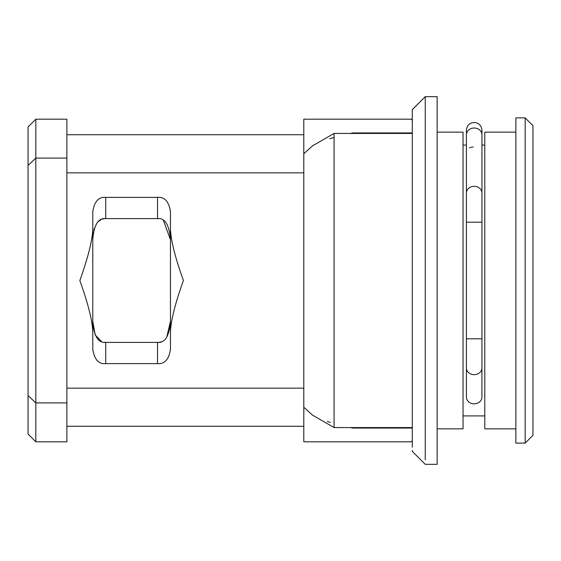 <?xml version="1.0" encoding="UTF-8"?>
<svg xmlns="http://www.w3.org/2000/svg" width="561" height="561" viewBox="0 0 561 561"><rect width="100%" height="100%" fill="white"/><g stroke="black" fill="none" stroke-linecap="round" stroke-linejoin="round"><path stroke-width="0.84" d="M412.293 447.138L412.293 109.612L425.238 96.667L425.238 459.761M412.293 109.676L425.238 96.667L425.238 101.239L425.238 96.667L437.145 96.667L437.145 464.333L425.238 464.333L412.293 451.388L425.238 464.333M412.293 451.325L412.293 450.322M334.075 423.534L334.075 420.371M334.075 137.466L329.812 138.742M327.329 421.451L330.254 422.398M412.293 133.434L334.075 133.434L334.075 427.566L312.484 415.098L303.803 407.237L303.803 119.191L411.255 119.191L412.293 120.229L411.255 119.191M411.255 441.809L412.293 440.771L411.255 441.809L303.803 441.809L303.803 407.237M412.293 428.064L352.778 428.064L350.316 427.566M350.316 133.434L352.778 132.936L412.293 132.936M412.293 450.329L412.293 451.388M303.803 153.763L312.484 145.902L334.075 133.434M425.238 427.826L425.238 404.004M425.238 156.996L425.238 133.174M425.238 101.239L425.238 96.667M437.145 428.863L463.042 428.863L463.042 132.137L437.145 132.137M484.788 145.082L481.941 145.082M466.408 145.082L463.042 145.082M484.788 415.918L463.042 415.918M466.422 155.081L466.457 154.044M469.494 147.816L470.118 147.557M470.805 147.347L471.556 147.178M472.376 147.059L473.253 146.982M481.794 152.83L481.836 153.279M466.408 389.86L466.443 397.777A7.77 6.725 180 0 0 474.171 403.829A7.77 6.725 180 0 0 481.906 397.777L481.941 367.953A7.77 6.725 180 0 1 474.171 374.678A7.77 6.725 180 0 1 466.408 367.953L466.408 389.86M466.408 156.659L466.408 193.047A7.77 6.725 180 0 1 474.171 186.322A7.77 6.725 180 0 1 481.941 193.047L481.941 134.745A7.77 6.725 180 0 0 474.171 128.02A7.77 6.725 180 0 0 466.408 134.745L466.408 156.996M481.941 338.802L481.941 222.198L466.408 222.198L466.408 338.802L481.941 338.802L481.941 367.953M515.861 428.863L484.788 428.863L484.788 132.137L515.861 132.137M515.861 443.106L515.861 117.894L525.18 117.894L525.18 443.106L515.861 443.106M525.18 117.894L532.95 125.664L532.95 435.336L525.18 443.106M35.82 162.438L35.82 186.61M28.05 141.456L28.05 170.817M28.05 177.711L28.05 184.246M28.05 165.467L28.05 126.961L35.82 119.191L35.82 441.809L28.05 434.039L28.05 165.467L35.82 158.097L66.892 158.097L66.892 119.191L35.82 119.191M28.05 383.289L28.05 376.754M28.05 370.211L28.05 353.949M28.05 331.881L28.05 229.119M28.05 198.692L28.05 190.789M28.05 390.183L28.05 419.544M35.82 441.809L66.892 441.809L66.892 158.097M163.398 220.424L170.46 239.708C169.31 224.87 164.997 217.843 157.515 218.615L105.727 218.615C98.245 217.843 93.932 224.87 92.782 239.708L92.782 211.637C94.395 201.462 98.708 196.708 105.727 197.388L157.515 197.388C164.534 196.708 168.847 201.462 170.46 211.637L170.46 227.878C170.537 239.105 174.85 256.643 183.405 280.5C174.85 304.357 170.537 321.895 170.46 333.122L170.46 349.363C168.847 359.538 164.534 364.292 157.515 363.612L157.515 342.385C164.997 343.164 169.31 336.13 170.46 321.292L166.757 337.196M92.782 211.637L92.782 227.878C92.705 239.098 88.386 256.636 79.837 280.5C88.386 304.364 92.705 321.902 92.782 333.122L92.782 349.363C94.416 359.566 98.736 364.313 105.727 363.612L157.515 363.612M157.515 197.388L157.515 218.615L158.644 218.678M92.782 239.708L93.028 234.554M93.813 229.982L96.66 223.544M98.631 221.357L100.896 219.8M102.607 219.099L103.834 218.79M101.429 341.453L95.223 334.994L92.782 321.292C93.925 336.13 98.245 343.157 105.727 342.385L104.395 342.294M160.853 341.831L159.696 342.147M157.522 342.385L105.727 342.385L105.727 363.612M35.82 374.39L35.82 398.562M92.782 349.363L92.782 321.292M92.782 333.122L92.782 227.878M170.46 349.363L170.46 321.292M170.46 239.708L170.46 211.637M170.46 333.122L170.46 227.878M28.05 395.533L35.82 402.903L66.892 402.903M303.803 388.156L66.892 388.156M303.803 172.844L66.892 172.844M105.727 218.615L105.727 197.388M412.293 427.566L334.075 427.566M66.892 426.276L303.803 426.276M66.892 134.724L303.803 134.724M466.408 222.198L466.408 193.047M481.941 222.198L481.941 193.047M466.408 134.745L466.408 130.236C466.955 125.433 469.543 122.845 474.171 122.473C478.806 122.845 481.394 125.433 481.941 130.236L481.941 134.745M466.408 367.953L466.408 338.802"/></g></svg>
